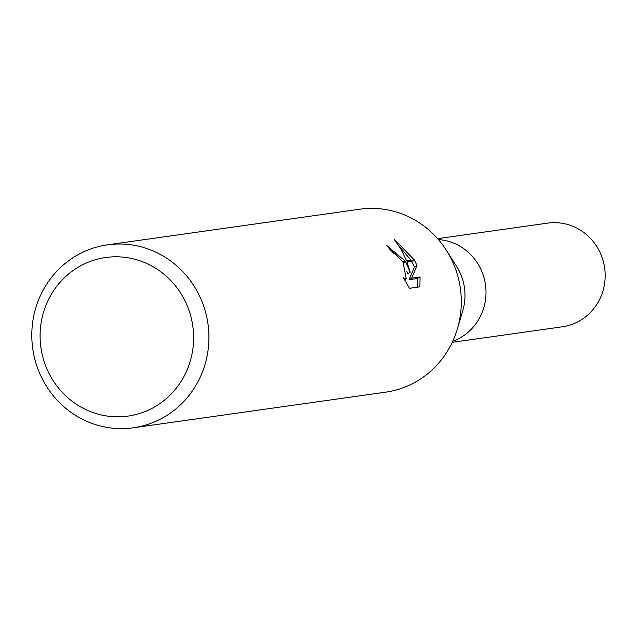 <?xml version="1.0" encoding="UTF-8"?>
<svg xmlns="http://www.w3.org/2000/svg" width="637" height="637" viewBox="0 0 637 637"><rect width="100%" height="100%" fill="white"/><g stroke="black" fill="none" stroke-linecap="round" stroke-linejoin="round"><path stroke-width="0.96" d="M446.561 250.612L456.466 266.123A52.353 50.148 82 0 1 458.218 269.069A52.353 50.148 82 0 1 462.765 310.721L457.533 328.366M479.247 266.099A52.353 50.14 82 0 0 438.407 239.576A52.353 50.148 82 0 1 479.247 266.099A52.353 50.148 82 0 1 452.756 341.233M183.273 297.535A80.071 76.695 82 0 1 155.332 406.51A80.071 76.695 82 0 1 50.434 376.085A80.071 76.695 82 0 1 78.375 267.102A80.071 76.695 82 0 1 183.273 297.535M197 290.998A92.389 88.495 82 0 1 133.268 427.793A92.389 88.495 82 0 1 43.722 381.635A92.389 88.495 82 0 1 107.446 244.831A92.389 88.495 82 0 1 197 290.998M107.446 244.831L359.817 209.207A92.389 88.495 82 0 1 449.372 255.365A92.389 88.495 82 0 1 385.64 392.169L133.268 427.793M409.527 288.306L403.46 277.796L406.279 278.879L403.054 262.412L405.825 262.014L410.18 272.222L406.979 261.855L414.751 260.756L417.012 265.597M417.434 287.199L417.458 278.528L409.058 279.723L414.456 267.11L417.02 265.597L411.661 278.178L420.07 276.991L419.894 286.841L409.535 288.314M403.054 262.404A14.762 3.941 59.4 0 0 402.473 261.488L395.306 253.837L392.496 252.833A92.389 88.495 -98 0 0 386.38 245.245L405.275 261.098A24.286 6.481 -120.6 0 1 405.825 262.014M414.241 259.824L406.613 260.907L401.079 249.322L394 238.986L414.241 259.824A33.435 8.926 -120.6 0 1 414.751 260.756M406.828 271.274L407.6 273.751L410.18 272.222M397.074 255.174L389.35 248.733M405.275 261.09L402.473 261.488M414.448 267.11L411.606 261.202M411.072 260.278L399.176 246.177M417.458 278.528L420.07 276.991M409.058 279.723L411.661 278.178M446.274 250.166A92.389 88.495 82 0 1 449.364 255.373M437.611 238.66L547.677 223.117A52.353 50.148 82 0 1 598.422 249.274A52.353 50.148 82 0 1 562.312 326.797L452.246 342.332M406.279 278.887L404.583 279.89"/></g></svg>
